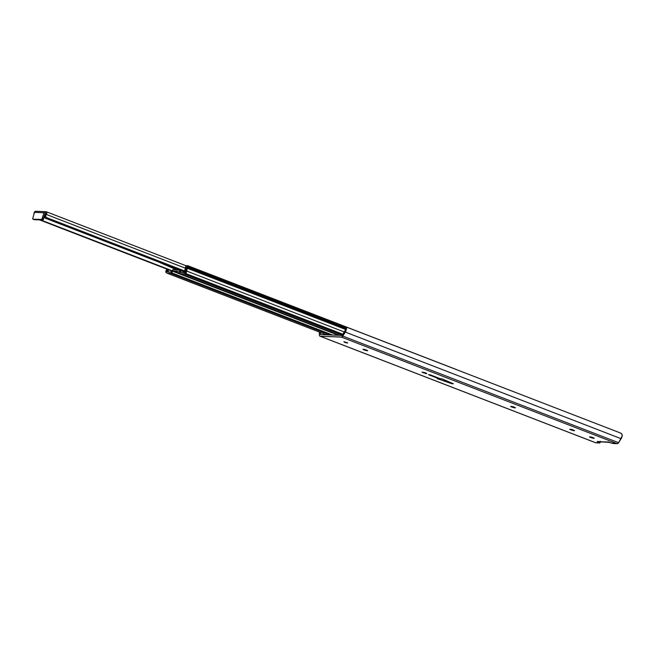 <?xml version="1.0" encoding="UTF-8"?>
<svg xmlns="http://www.w3.org/2000/svg" width="655" height="655" viewBox="0 0 655 655"><rect width="100%" height="100%" fill="white"/><g stroke="black" fill="none" stroke-linecap="round" stroke-linejoin="round"><path stroke-width="0.98" d="M343.875 341.714L347.723 342.991L345.193 342.606L343.875 341.714L347.568 342.802L343.875 341.714M426.479 373.645L422 372.146L424.931 372.646L426.798 373.481L425.889 373.579L422.008 372.13L425.292 372.785L426.479 373.645M593.929 438.375L591.006 437.655L591.187 437.024L592.382 437.376L594.257 438.211L593.348 438.31L589.615 437.049L591.17 437.024L591.006 437.655L589.459 436.86L592.75 437.515L593.929 438.375M574.23 430.761L571.307 430.04L571.487 429.41L572.683 429.762L574.558 430.597L573.649 430.695L569.916 429.434L571.471 429.402L571.307 430.04L569.76 429.246L573.051 429.893L574.23 430.761M515.133 407.918L512.202 407.189L512.382 406.567L513.585 406.919L515.452 407.754L514.543 407.844L510.81 406.583L512.366 406.558L512.202 407.189L510.654 406.403L513.946 407.05L515.133 407.918M367.373 350.802L364.45 350.073L364.622 349.451L365.826 349.803L367.701 350.638L366.792 350.728L363.247 349.582L364.614 349.442L364.45 350.073L362.903 349.287L366.194 349.934L367.373 350.802M320.614 334.558L341.935 335.442L320.614 334.558L321.138 334.574L320.459 334.312L320.377 332.437L320.614 334.558M613.629 443.574L617.608 443.664L618.623 442.706L622.144 436.058L621.963 434.159L620.498 433.02L347.789 327.606L620.498 433.02L621.734 433.856L622.25 435.182A4.184 2.178 -68.9 0 1 621.12 438.686L345.308 332.069L621.12 438.686L618.623 442.706L342.811 336.089L618.623 442.706A2.235 1.163 -68.9 0 1 617.272 443.722L341.46 337.112L617.272 443.722L611.025 442.927L613.629 443.574M342.229 335.221L344.874 330.947L342.229 335.221M346.208 328.72L345.201 330.161A2.432 1.261 111.1 0 1 344.874 330.947L346.438 328.564A4.184 2.178 111.1 0 1 345.308 332.069L342.811 336.089A2.235 1.163 111.1 0 1 341.46 337.112L320.139 336.22L595.952 442.837L599.882 442.96L597.376 441.454L609.682 442.412L611.025 442.927L607.054 441.928L599.366 441.847M595.575 442.69A2.235 1.163 -68.9 0 0 595.755 442.796A2.235 1.163 -68.9 0 0 595.952 442.837L320.139 336.22L341.795 337.047L345.75 331.25L346.642 327.729L347.789 327.606L346.79 327.574L345.201 330.161L345.562 329.154M439.202 378.836L428.517 374.709L430.098 374.775L440.782 378.901L441.699 378.737L453.366 383.764L451.786 383.699L437.082 378.541L439.202 378.836L428.517 374.709L430.098 374.775L440.782 378.901L441.699 378.737L453.366 383.764L438.94 379.261L437.082 378.541L439.202 378.836L439.341 378.353L439.202 378.836M320.139 336.22A2.235 1.163 111.1 0 1 319.943 336.179A2.235 1.163 111.1 0 1 319.403 335.114L319.272 332.011L319.468 335.565L320.139 336.22M595.665 442.747L599.923 442.919L597.163 441.519L599.145 441.789M598.146 441.544L598.015 442.01L598.146 441.544M599.276 441.822L599.104 442.428L599.276 441.822M608.634 441.83L607.259 442.125M608.364 442.027A1.949 1.637 -87.6 0 1 607.701 442.215M439.063 378.819L438.94 379.261L439.063 378.819M450.403 382.528L450.239 383.101L450.403 382.528M451.598 383.069L451.786 383.699L451.598 383.069M363.975 349.303L363.828 349.835L363.975 349.303M511.735 406.419L511.58 406.952L511.735 406.419M570.832 429.262L570.685 429.795L570.832 429.262M590.54 436.885L590.384 437.417L590.54 436.885M423.081 372.155L422.925 372.687L423.081 372.155M179.56 271.186L179.969 273.16L179.658 271.211L173.125 270.916L180.452 273.798A1.457 0.761 111.1 0 1 180.322 273.774A1.457 0.761 111.1 0 1 179.969 273.16L173.125 270.916L179.56 271.186M172.683 271.227L171.61 272.808L332.642 335.057L171.61 272.808A1.457 0.761 111.1 0 1 170.783 273.397L330.014 334.942L170.783 273.397L167.312 273.25L326.542 334.803L167.312 273.25A1.457 0.761 111.1 0 1 167.181 273.225A1.457 0.761 111.1 0 1 167.123 273.192L166.116 272.595A1.613 0.835 111.1 0 1 166.313 270.188L165.846 272.226L167.123 273.192A1.457 0.761 -68.9 0 0 167.312 273.25L170.988 273.364L172.683 271.227L338.43 335.294L172.683 271.227M167.533 269.352A3.799 1.973 111.1 0 1 166.689 270.974L167.59 271.899A1.457 0.761 111.1 0 0 167.778 271.956L171.061 272.071L172.47 270.196L170.955 272.095L167.778 271.956A1.457 0.761 111.1 0 1 167.647 271.931A1.457 0.761 111.1 0 1 167.59 271.899L166.657 271.35L167.434 271.26L166.689 270.974L167.688 268.886M172.47 270.196A1.457 0.761 111.1 0 1 173.297 269.614L178.921 269.844L173.297 269.614L172.47 270.196M180.6 270.49A1.457 0.761 111.1 0 1 180.6 270.54L184.194 271.923L180.6 270.54L180.755 272.169L181.722 272.537L180.755 272.169L180.551 270.278M181.017 272.513L184.194 272.644L181.017 272.513M339.683 335.352L180.452 273.798L339.683 335.352M167.246 273.241L326.493 334.795L167.181 273.225M166.878 269.099A2.432 1.261 111.1 0 1 166.313 270.188L166.959 268.828M167.721 269.164L167.361 271.645L168.106 271.669L168.474 269.713L168.106 271.669L168.982 272.005L167.361 271.645L167.68 269.95A3.799 1.973 111.1 0 1 167.696 269.41M184.407 272.603A1.457 0.761 111.1 0 1 184.194 272.644A1.457 0.761 111.1 0 0 184.407 272.603L185.627 272.144L184.407 272.603M185.807 271.776L185.627 272.144L185.807 271.776A3.799 1.973 111.1 0 1 186.994 267.543L185.807 271.776M186.994 266.945L186.994 267.543L186.994 266.945M186.405 267.453L186.749 266.937L186.405 267.453A3.799 1.973 111.1 0 1 185.422 270.687L184.898 272.415L184.03 272.333L184.571 272.546L184.03 272.333L184.849 270.204L184.03 272.333L184.775 272.365L186.405 267.453L186.921 267.649L186.405 267.453M185.553 267.51A2.432 1.261 111.1 0 1 184.849 270.204L185.553 267.51A1.244 0.647 111.1 0 1 185.832 266.257A1.244 0.647 111.1 0 1 186.626 265.619L187.641 265.668A1.244 0.647 111.1 0 1 187.748 265.684A1.244 0.647 111.1 0 1 187.977 266.872L346.356 328.098L187.977 266.872L187.821 267.404L346.012 328.548L187.821 267.404A1.621 0.843 111.1 0 1 187.395 268.304L345.447 329.399L187.395 268.304L187.764 265.693L186.216 265.783L185.553 267.51M456.347 369.567A1.244 0.647 -68.9 0 0 456.191 369.453A1.244 0.647 -68.9 0 0 456.085 369.428L187.846 265.742M186.618 271.031A2.432 1.261 111.1 0 1 187.395 268.304L186.618 271.031A1.613 0.835 111.1 0 1 185.463 273.405L342.843 334.238L185.463 273.405L184.137 273.905L342.336 335.057L184.137 273.905A1.457 0.761 111.1 0 1 183.916 273.946L342.27 335.155L183.916 273.946L180.452 273.798L183.916 273.946A1.457 0.761 -68.9 0 0 184.137 273.905L185.93 273.061L186.618 271.031L344.252 331.97L186.618 271.031M45.621 211.745L42.943 219.99L34.216 219.679A0.974 0.508 -68.9 0 0 34.314 219.703L33.069 219.22L41.814 219.433L43.959 212.744L34.502 212.351L35.157 211.442L36.164 211.352A1.556 1.31 92.4 0 0 34.502 212.351L32.807 218.279L34.502 212.351L43.959 212.744L42.264 218.672L43.508 219.147L45.621 211.745L44.614 211.843L43.959 212.744A1.556 1.31 -87.6 0 1 45.621 211.745L46.3 211.778A1.752 0.909 111.1 0 1 46.456 211.802A1.752 0.909 111.1 0 1 46.317 214.439L185.561 268.263L46.317 214.439L46.841 212.335L45.621 211.745M32.807 218.279L33.069 219.22L42.722 220.055L33.069 219.22A0.974 0.508 111.1 0 1 32.987 219.204A0.974 0.508 111.1 0 1 32.807 218.279M41.478 219.572L42.722 220.055A0.974 0.508 -68.9 0 0 43.508 219.147L42.264 218.672A0.974 0.508 111.1 0 1 41.478 219.572M34.15 219.638A0.974 0.508 -68.9 0 0 34.224 219.687L32.987 219.204M35.476 211.319L34.379 212.195L33.962 213.931A1.752 0.909 111.1 0 1 34.363 212.228A1.752 0.909 111.1 0 1 35.435 211.319M46.202 218.295L46.734 217.681L184.563 270.965L46.734 217.681L45.834 216.944L45.694 215.765A2.432 1.261 111.1 0 1 46.317 214.439L44.614 217.002A3.987 2.071 111.1 0 1 45.883 213.555L44.614 217.002L45.694 215.765L45.834 216.944L46.734 217.681L46.202 218.295L184.292 271.669L45.416 218.23L44.614 217.002L44.958 218.009L46.194 218.295M44.63 216.862L44.204 216.699L44.63 216.862M40.766 219.974L172.101 270.736L40.766 219.974M171.954 270.949L39.988 219.941M176.49 269.745L160.262 262.745L176.49 269.745M595.755 442.796L319.943 336.179M600.398 441.257L599.923 442.919M599.693 441.888L607.603 442.215M345.668 328.982L346.675 327.688M180.322 273.774L339.609 335.344M456.191 369.453L187.748 265.684M35.804 211.278L45.261 211.671M186.184 265.815L46.464 211.811M184.202 271.89L45.269 218.18M39.677 219.924L171.897 271.039"/></g></svg>
